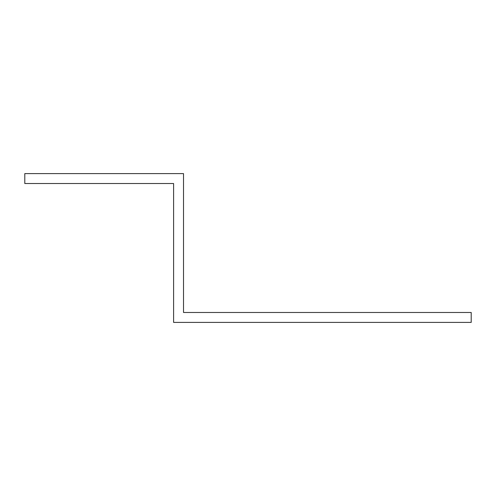 <?xml version="1.0" encoding="UTF-8"?>
<svg xmlns="http://www.w3.org/2000/svg" width="496" height="496" viewBox="0 0 496 496"><rect width="100%" height="100%" fill="white"/><g stroke="black" fill="none" stroke-linecap="round" stroke-linejoin="round"><path stroke-width="0.74" d="M173.6 193.44L173.6 183.52L24.8 183.52L24.8 173.6L183.52 173.6L183.52 312.48L471.2 312.48L471.2 322.4L173.6 322.4L173.6 193.44"/></g></svg>

